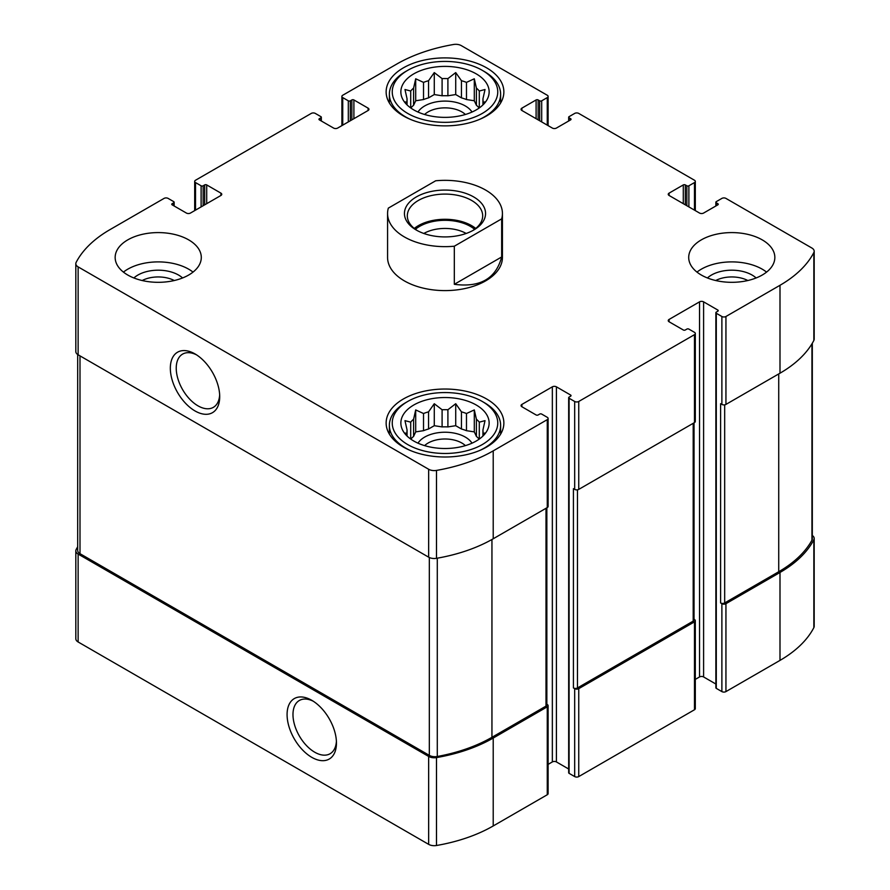 <?xml version="1.0" encoding="UTF-8"?>
<svg xmlns="http://www.w3.org/2000/svg" width="890" height="890" viewBox="0 0 890 890"><rect width="100%" height="100%" fill="white"/><g stroke="black" fill="none" stroke-linecap="round" stroke-linejoin="round"><path stroke-width="1.33" d="M479.176 439.159A38.048 21.961 180 0 0 476.406 436.411L476.406 419.246A38.048 21.961 180 0 1 479.298 422.149L479.298 439.059M461.454 429.002A38.048 21.961 180 0 1 466.482 430.682L466.482 413.516A38.048 21.961 180 0 0 461.454 411.848L461.454 429.002L455.724 425.698L447.904 426.911A38.048 21.961 180 0 0 442.096 426.911L434.276 425.698L428.546 429.002A38.048 21.961 180 0 0 423.518 430.682L415.697 431.884L413.594 436.411A38.048 21.961 180 0 0 410.824 439.159M461.454 411.848L455.724 403.726L447.904 409.745A38.048 21.961 180 0 0 442.096 409.745L442.096 426.911M447.904 409.745L447.904 426.911M442.096 409.745L434.276 403.726L428.546 411.848A38.048 21.961 180 0 0 423.518 413.516L423.518 430.682M428.546 411.848L428.546 429.002M423.518 413.516L415.697 409.923L413.594 419.246A38.048 21.961 180 0 0 410.702 422.149L410.702 439.059M413.594 419.246L413.594 436.411M406.719 435.711L404.972 433.03L407.064 433.319A38.048 21.961 180 0 1 406.953 431.65A38.048 21.961 180 0 1 407.064 429.97L407.064 436.055M483.281 435.711L485.028 433.03L482.936 433.319A38.048 21.961 180 0 0 483.048 431.65A38.048 21.961 180 0 0 482.936 429.97L482.936 436.055M479.176 108.024A38.048 21.961 180 0 0 476.406 105.276L476.406 88.11A38.048 21.961 180 0 1 479.298 91.014L479.298 107.924M461.454 97.867A38.048 21.961 180 0 1 466.482 99.547L466.482 82.381A38.048 21.961 180 0 0 461.454 80.712L461.454 97.867L455.724 94.562L447.904 95.775A38.048 21.961 180 0 0 442.096 95.775L434.276 94.562L428.546 97.867A38.048 21.961 180 0 0 423.518 99.547L415.697 100.759L413.594 105.276A38.048 21.961 180 0 0 410.824 108.024M461.454 80.712L455.724 72.591L447.904 78.609A38.048 21.961 180 0 0 442.096 78.609L442.096 95.775M447.904 78.609L447.904 95.775M442.096 78.609L434.276 72.591L428.546 80.712A38.048 21.961 180 0 0 423.518 82.381L423.518 99.547M428.546 80.712L428.546 97.867M423.518 82.381L415.697 78.787L413.594 88.11A38.048 21.961 180 0 0 410.702 91.014L410.702 107.924M413.594 88.11L413.594 105.276M406.719 104.575L404.972 101.894L407.064 102.183A38.048 21.961 180 0 1 406.953 100.514A38.048 21.961 180 0 1 407.064 98.835L407.064 104.92M483.281 104.575L485.028 101.894L482.936 102.183A38.048 21.961 180 0 0 483.048 100.514A38.048 21.961 180 0 0 482.936 98.835L482.936 104.92M715.727 280.528A23.852 13.773 180 0 1 747.823 280.528M142.178 280.528A23.852 13.773 180 0 1 174.273 280.528M77.686 546.772A134.946 77.908 0 0 0 76.151 549.542A7.899 4.561 0 0 0 75.817 550.843A7.899 4.561 0 0 0 78.131 554.07L428.657 756.444A7.899 4.561 0 0 0 436.501 757.59A134.946 77.908 0 0 0 493.216 738.044L547.272 706.827A2.87 1.658 0 0 0 548.118 705.659A2.87 1.658 0 0 0 547.272 704.491L546.849 704.246M75.817 550.843L75.817 638.764A7.899 4.561 0 0 0 78.131 641.979L428.657 844.354A7.899 4.561 0 0 0 436.501 845.5A134.946 77.908 0 0 0 493.216 825.953L547.272 794.748A2.87 1.658 0 0 0 548.118 793.569L548.118 705.659M311.767 757.323A34.91 20.159 -120 0 0 336.453 743.061A34.91 20.159 -120 0 0 311.767 700.308A34.91 20.159 -120 0 0 287.081 714.559A34.91 20.159 -120 0 0 311.767 757.323M548.118 764.365L552.345 761.929A2.87 1.658 0 0 1 556.406 761.929L556.406 386.827L570.623 395.038A1.435 0.834 0 0 1 571.046 395.616A1.435 0.834 0 0 1 570.623 396.206L569.099 397.085A1.435 0.834 0 0 0 568.677 397.674L568.677 772.765A1.435 0.834 0 0 0 569.099 773.354L574.684 776.581L574.684 688.66A2.87 1.658 0 0 0 578.745 688.66L694.467 621.854A2.87 1.658 0 0 0 695.312 620.675A2.87 1.658 0 0 0 694.467 619.507L694.044 619.262M574.684 776.581A2.87 1.658 0 0 0 578.745 776.581L694.467 709.764A2.87 1.658 0 0 0 695.312 708.596L695.312 620.675M695.312 679.393L699.54 676.945A2.87 1.658 0 0 1 703.601 676.945L703.601 301.844L717.818 310.054A1.435 0.834 0 0 1 718.241 310.643A1.435 0.834 0 0 1 717.818 311.222L716.294 312.101A1.435 0.834 0 0 0 715.872 312.69L715.872 687.781A1.435 0.834 0 0 0 716.294 688.37L721.879 691.597L721.879 603.687A2.87 1.658 0 0 0 725.94 603.687L779.996 572.47A134.946 77.908 0 0 0 813.849 539.729A7.899 4.561 0 0 0 814.183 538.417A7.899 4.561 0 0 0 812.314 535.48M721.879 691.597A2.87 1.658 0 0 0 725.94 691.597L779.996 660.391A134.946 77.908 0 0 0 813.849 627.639A7.899 4.561 0 0 0 814.183 626.337L814.183 538.417M685.333 204.856L685.333 184.92L686.857 185.799A1.435 0.834 0 0 0 688.882 185.799L694.467 182.584A2.87 1.658 0 0 0 695.312 181.404A2.87 1.658 0 0 0 694.467 180.236L578.745 113.419A2.87 1.658 0 0 0 574.684 113.419L569.099 116.646A1.435 0.834 0 0 0 568.677 117.235A1.435 0.834 0 0 0 569.099 117.814L570.623 118.693A1.435 0.834 0 0 1 571.046 119.282A1.435 0.834 0 0 1 570.623 119.872L556.406 128.071A2.87 1.658 0 0 1 552.345 128.071L521.896 110.493L521.896 108.146A2.87 1.658 0 0 0 521.051 109.325A2.87 1.658 0 0 0 521.896 110.493M521.896 108.146L536.103 99.947A1.435 0.834 0 0 1 538.139 99.947L539.663 100.826A1.435 0.834 0 0 0 541.687 100.826L547.272 97.6A2.87 1.658 0 0 0 548.118 96.432A2.87 1.658 0 0 0 547.272 95.252L461.343 45.646A7.899 4.561 0 0 0 453.5 44.5A134.946 77.908 0 0 0 396.784 64.047L342.728 95.252A2.87 1.658 0 0 0 341.882 96.432A2.87 1.658 0 0 0 342.728 97.6L348.313 100.826A1.435 0.834 0 0 0 350.337 100.826L351.861 99.947A1.435 0.834 0 0 1 353.897 99.947L368.104 108.146A2.87 1.658 0 0 1 368.95 109.325A2.87 1.658 0 0 1 368.104 110.493L337.655 128.071A2.87 1.658 0 0 1 333.594 128.071L319.377 119.872L319.377 118.693A1.435 0.834 0 0 0 318.954 119.282A1.435 0.834 0 0 0 319.377 119.872M319.377 118.693L320.901 117.814A1.435 0.834 0 0 0 321.323 117.235A1.435 0.834 0 0 0 320.901 116.646L315.316 113.419A2.87 1.658 0 0 0 311.255 113.419L195.533 180.236A2.87 1.658 0 0 0 194.688 181.404A2.87 1.658 0 0 0 195.533 182.584L201.118 185.799A1.435 0.834 0 0 0 203.143 185.799L204.667 184.92A1.435 0.834 0 0 1 206.703 184.92L220.909 193.13A2.87 1.658 0 0 1 221.755 194.298A2.87 1.658 0 0 1 220.909 195.477L190.46 213.055A2.87 1.658 0 0 1 186.399 213.055L172.182 204.856L172.182 203.677A1.435 0.834 0 0 0 171.759 204.266A1.435 0.834 0 0 0 172.182 204.856M172.182 203.677L173.706 202.798A1.435 0.834 0 0 0 174.129 202.219A1.435 0.834 0 0 0 173.706 201.63L168.121 198.403A2.87 1.658 0 0 0 164.06 198.403L110.004 229.609A134.946 77.908 0 0 0 76.151 262.361A7.899 4.561 0 0 0 75.817 263.663A7.899 4.561 0 0 0 78.131 266.889L428.657 469.264A7.899 4.561 0 0 0 436.501 470.409A134.946 77.908 0 0 0 493.216 450.863L547.272 419.646A2.87 1.658 0 0 0 548.118 418.478A2.87 1.658 0 0 0 547.272 417.31L541.687 414.084A1.435 0.834 0 0 0 539.663 414.084L538.139 414.963A1.435 0.834 0 0 1 536.103 414.963L521.896 406.752L521.896 404.416A2.87 1.658 0 0 0 521.051 405.584A2.87 1.658 0 0 0 521.896 406.752M75.817 263.663L75.817 351.583A7.899 4.561 0 0 0 78.131 354.799L78.131 266.889M195.021 410.946A34.91 20.159 -120 0 0 219.708 396.684A34.91 20.159 -120 0 0 195.021 353.931A34.91 20.159 -120 0 0 170.335 368.182A34.91 20.159 -120 0 0 195.021 410.946M548.118 418.478L548.118 506.388A2.87 1.658 0 0 1 547.272 507.567L493.216 538.773A134.946 77.908 0 0 1 436.501 558.319A7.899 4.561 0 0 1 428.657 557.173L78.131 354.799M521.896 404.416L552.345 386.827A2.87 1.658 0 0 1 556.406 386.827M556.406 761.929L568.677 769.005M568.677 397.674A1.435 0.834 0 0 0 569.099 398.253L574.684 401.479A2.87 1.658 0 0 0 578.745 401.479L694.467 334.673A2.87 1.658 0 0 0 695.312 333.494A2.87 1.658 0 0 0 694.467 332.326L688.882 329.1A1.435 0.834 0 0 0 686.857 329.1L685.333 329.979A1.435 0.834 0 0 1 683.298 329.979L669.091 321.78L669.091 319.432A2.87 1.658 0 0 0 668.245 320.6A2.87 1.658 0 0 0 669.091 321.78M695.312 333.494L695.312 421.404A2.87 1.658 0 0 1 694.467 422.583L578.745 489.389A2.87 1.658 0 0 1 574.684 489.389L573.416 488.666L573.416 687.937A2.87 1.658 0 0 0 577.477 687.937L693.199 621.12A2.87 1.658 0 0 0 694.044 619.941L694.044 422.828M574.684 688.66L573.416 687.937M669.091 319.432L699.54 301.844A2.87 1.658 0 0 1 703.601 301.844M703.601 676.945L715.872 684.032M715.872 312.69A1.435 0.834 0 0 0 716.294 313.28L721.879 316.495A2.87 1.658 0 0 0 725.94 316.495L779.996 285.29A134.946 77.908 0 0 0 813.849 252.549A7.899 4.561 0 0 0 814.183 251.236A7.899 4.561 0 0 0 811.869 248.021L725.94 198.403A2.87 1.658 0 0 0 721.879 198.403L716.294 201.63A1.435 0.834 0 0 0 715.872 202.219A1.435 0.834 0 0 0 716.294 202.798L717.818 203.677A1.435 0.834 0 0 1 718.241 204.266A1.435 0.834 0 0 1 717.818 204.856L703.601 213.055A2.87 1.658 0 0 1 699.54 213.055L669.091 195.477L669.091 193.13A2.87 1.658 0 0 0 668.245 194.298A2.87 1.658 0 0 0 669.091 195.477M814.183 251.236L814.183 339.157A7.899 4.561 0 0 1 813.849 340.458A134.946 77.908 0 0 1 779.996 373.199L725.94 404.416A2.87 1.658 0 0 1 721.879 404.416L720.611 403.682L720.611 602.953A2.87 1.658 0 0 0 724.671 602.953L778.728 571.736A134.946 77.908 0 0 0 811.947 540.186A7.899 4.561 0 0 0 812.314 538.806L812.314 343.228M721.879 603.687L720.611 602.953M669.091 193.13L683.298 184.92A1.435 0.834 0 0 1 685.333 184.92M701.32 275.032A43.065 24.864 0 0 0 762.229 275.032A43.065 24.864 0 0 0 774.845 257.455A43.065 24.864 0 0 0 731.769 232.59A43.065 24.864 0 0 0 688.704 257.455A43.065 24.864 0 0 0 701.32 275.032M127.771 275.032A43.065 24.864 0 0 0 188.68 275.032A43.065 24.864 0 0 0 201.296 257.455A43.065 24.864 0 0 0 158.231 232.59A43.065 24.864 0 0 0 115.155 257.455A43.065 24.864 0 0 0 127.771 275.032M486.619 67.851A58.862 33.987 180 0 1 503.862 91.881A58.862 33.987 180 0 1 445 125.868A58.862 33.987 180 0 1 386.138 91.881A58.862 33.987 180 0 1 422.472 60.487A58.862 33.987 180 0 1 486.619 67.851M486.619 398.987A58.862 33.987 180 0 1 503.862 423.017A58.862 33.987 180 0 1 445 457.004A58.862 33.987 180 0 1 386.138 423.017A58.862 33.987 180 0 1 422.472 391.622A58.862 33.987 180 0 1 486.619 398.987M501.66 218.873L454.323 246.207A57.427 33.153 180 0 1 404.394 236.94A57.427 33.153 180 0 1 387.573 213.5L387.573 257.455A57.427 33.153 0 0 0 404.394 280.895A57.427 33.153 0 0 0 466.972 288.082A57.427 33.153 0 0 0 502.427 257.455L502.427 213.5A57.427 33.153 180 0 1 501.66 218.873L501.66 256.976L454.323 284.31C480.166 287.704 495.941 278.592 501.66 256.976M77.686 354.52L77.686 550.465A7.899 4.561 0 0 0 80 553.68L429.325 755.365A7.899 4.561 0 0 0 437.29 756.489A134.946 77.908 0 0 0 491.947 737.309L546.004 706.104A2.87 1.658 0 0 0 546.849 704.924L546.849 507.812M196.545 354.854A30.738 17.744 -120 0 0 182.606 354.109A30.738 17.744 -120 0 0 177.889 378.74A30.738 17.744 -120 0 0 197.969 405.829A30.738 17.744 -120 0 0 213.344 407.353A30.738 17.744 -120 0 0 219.663 394.904M313.291 701.231A30.738 17.744 -120 0 0 299.34 700.486A30.738 17.744 -120 0 0 294.635 725.116A30.738 17.744 -120 0 0 314.715 752.206A30.738 17.744 -120 0 0 330.09 753.73A30.738 17.744 -120 0 0 336.409 741.281M476.217 404.995A44.144 25.487 180 0 1 485.295 433.419A44.144 25.487 180 0 1 445 448.504A44.144 25.487 180 0 1 404.705 433.419A44.144 25.487 180 0 1 419.969 402.024A44.144 25.487 180 0 1 476.217 404.995M484.338 402.658L482.302 401.479A52.755 30.46 180 0 1 482.302 444.555A52.755 30.46 180 0 1 407.698 444.555A52.755 30.46 180 0 1 407.698 401.479A52.755 30.46 180 0 1 482.302 401.479L484.338 402.658A55.625 32.118 180 0 1 500.625 425.364A55.625 32.118 180 0 1 479.666 450.485M482.936 429.97L485.028 420.647L479.298 422.149M476.406 419.246L474.303 409.923L466.482 413.516M410.702 422.149L404.972 420.647L407.064 429.97M417.989 443.176A28.714 16.576 180 0 1 465.303 437.09A28.714 16.576 180 0 1 472.012 443.176M476.406 436.411L474.303 431.884L466.482 430.682M424.608 445.623A23.852 13.773 180 0 1 461.866 443.031A23.852 13.773 180 0 1 465.392 445.623M410.334 450.485A55.625 32.118 180 0 1 389.375 425.364A55.625 32.118 180 0 1 405.662 402.658L407.698 401.479M476.217 73.859A44.144 25.487 180 0 1 485.295 102.294A44.144 25.487 180 0 1 445 117.369A44.144 25.487 180 0 1 404.705 102.294A44.144 25.487 180 0 1 419.969 70.889A44.144 25.487 180 0 1 476.217 73.859M484.338 71.523L482.302 70.343A52.755 30.46 180 0 1 482.302 113.419A52.755 30.46 180 0 1 407.698 113.419A52.755 30.46 180 0 1 407.698 70.343A52.755 30.46 180 0 1 482.302 70.343L484.338 71.523A55.625 32.118 180 0 1 500.625 94.229A55.625 32.118 180 0 1 479.666 119.349M482.936 98.835L485.028 89.512L479.298 91.014M476.406 88.11L474.303 78.787L466.482 82.381M410.702 91.014L404.972 89.512L407.064 98.835M417.989 112.04A28.714 16.576 180 0 1 465.303 105.954A28.714 16.576 180 0 1 472.012 112.04M476.406 105.276L474.303 100.759L466.482 99.547M424.608 114.487A23.852 13.773 180 0 1 461.866 111.895A23.852 13.773 180 0 1 465.392 114.487M410.334 119.349A55.625 32.118 180 0 1 389.375 94.229A55.625 32.118 180 0 1 405.662 71.523L407.698 70.343M123.432 272.106A43.065 24.864 180 0 1 193.019 272.106M133.889 277.969A28.714 16.576 180 0 1 182.572 277.969M696.981 272.106A43.065 24.864 180 0 1 766.568 272.106M707.428 277.969A28.714 16.576 180 0 1 756.111 277.969M415.697 100.759L415.697 78.787M434.276 94.562L434.276 72.591M455.724 94.562L455.724 72.591M474.303 100.759L474.303 78.787M415.697 431.884L415.697 409.923M434.276 425.698L434.276 403.726M455.724 425.698L455.724 403.726M474.303 431.884L474.303 409.923M387.573 213.5A57.427 33.153 180 0 1 388.34 208.115L435.677 180.781A57.427 33.153 180 0 1 502.427 213.5M454.323 246.207L454.323 284.31M416.32 230.054L416.32 230.054A40.551 23.418 180 0 1 416.32 196.935A40.551 23.418 180 0 1 473.68 196.935A40.551 23.418 180 0 1 473.68 230.054A40.551 23.418 180 0 1 416.32 230.054M417.377 230.643A37.68 21.761 180 0 1 407.32 215.836A37.68 21.761 180 0 1 445 194.087A37.68 21.761 180 0 1 482.68 215.836A37.68 21.761 180 0 1 472.623 230.643M414.284 228.441A37.68 21.761 180 0 1 475.716 228.441M415.407 229.309A35.889 20.726 180 0 1 474.593 229.309M423.84 233.469A30.06 17.355 180 0 1 466.16 233.469M78.131 641.979L78.131 554.07M428.657 844.354L428.657 756.444M436.501 845.5L436.501 757.59M493.216 825.953L493.216 738.044M547.272 794.748L547.272 706.827M578.745 776.581L578.745 688.66M694.467 709.764L694.467 621.854M725.94 691.597L725.94 603.687M779.996 660.391L779.996 572.47M813.849 627.639L813.849 539.729M569.099 120.751L569.099 117.814M570.623 119.872L570.623 118.693M536.103 118.693L536.103 99.947M538.139 119.872L538.139 99.947M539.663 120.751L539.663 100.826M541.687 121.919L541.687 100.826M547.272 125.145L547.272 97.6M342.728 125.145L342.728 97.6M348.313 121.919L348.313 100.826M350.337 120.751L350.337 100.826M351.861 119.872L351.861 99.947M353.897 118.693L353.897 99.947M368.104 110.493L368.104 108.146M320.901 120.751L320.901 117.814M195.533 210.129L195.533 182.584M201.118 206.903L201.118 185.799M203.143 205.735L203.143 185.799M204.667 204.856L204.667 184.92M206.703 203.677L206.703 184.92M220.909 195.477L220.909 193.13M173.706 205.735L173.706 202.798M428.657 557.173L428.657 469.264M436.501 558.319L436.501 470.409M493.216 538.773L493.216 450.863M547.272 507.567L547.272 419.646M552.345 761.929L552.345 386.827M570.623 396.206L570.623 395.038M569.099 773.354L569.099 398.253M574.684 489.389L574.684 401.479M578.745 489.389L578.745 401.479M694.467 422.583L694.467 334.673M699.54 676.945L699.54 301.844M717.818 311.222L717.818 310.054M716.294 688.37L716.294 313.28M721.879 404.416L721.879 316.495M725.94 404.416L725.94 316.495M779.996 373.199L779.996 285.29M813.849 340.458L813.849 252.549M716.294 205.735L716.294 202.798M717.818 204.856L717.818 203.677M683.298 203.677L683.298 184.92M686.857 205.735L686.857 185.799M688.882 206.903L688.882 185.799M694.467 210.129L694.467 182.584M724.671 602.953L724.671 404.839M778.728 571.736L778.728 373.934M811.947 540.186L811.947 343.851M577.477 687.937L577.477 489.823M693.199 621.12L693.199 423.317M80 553.68L80 355.878M429.325 755.365L429.325 557.518M437.29 756.489L437.29 558.175M491.947 737.309L491.947 539.496M546.004 706.104L546.004 508.29M568.677 120.996L568.677 117.235M548.118 125.635L548.118 96.432M341.882 125.635L341.882 96.432M321.323 120.996L321.323 117.235M194.688 210.607L194.688 181.404M174.129 205.968L174.129 202.219M715.872 205.968L715.872 202.219M695.312 210.607L695.312 181.404M389.375 425.364L389.375 434.12M500.625 425.364L500.625 434.12M389.375 94.229L389.375 102.984M500.625 94.229L500.625 102.984"/></g></svg>
